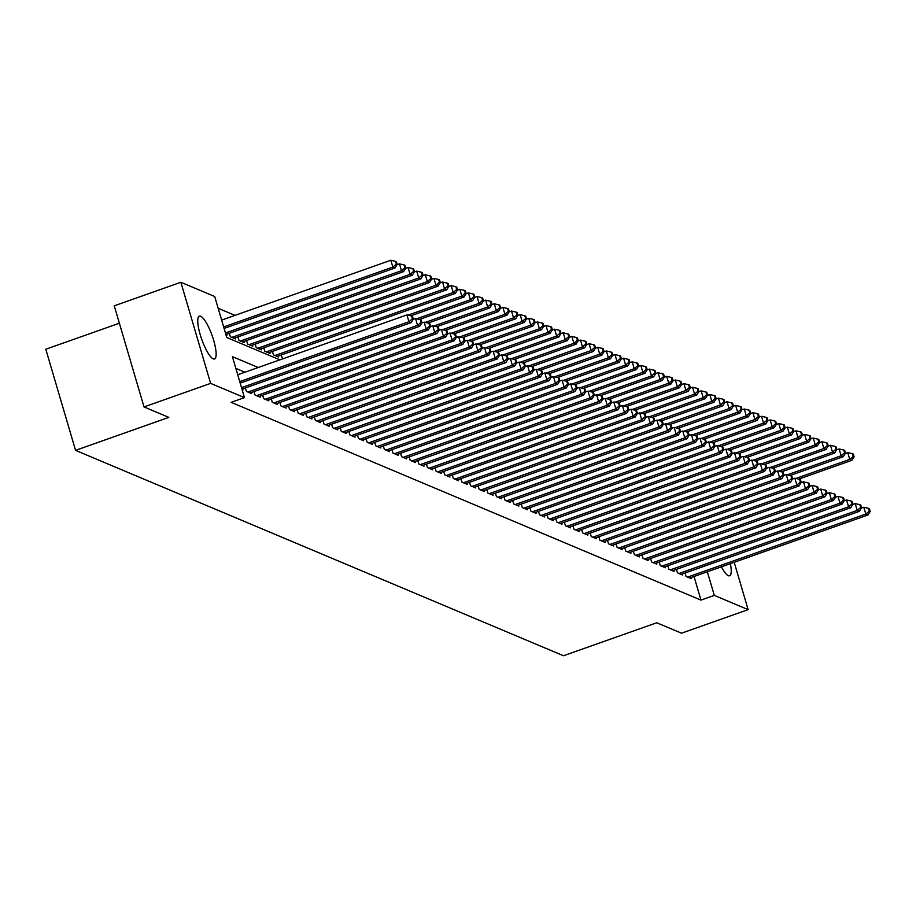 <?xml version="1.0" encoding="UTF-8"?>
<svg xmlns="http://www.w3.org/2000/svg" width="916" height="916" viewBox="0 0 916 916"><rect width="100%" height="100%" fill="white"/><g stroke="black" fill="none" stroke-linecap="round" stroke-linejoin="round"><path stroke-width="1.37" d="M730.373 563.649A22.728 5.53 -109.5 0 1 729.617 575.786A22.728 5.53 -109.5 0 1 728.312 575.683A22.728 5.53 -109.5 0 1 721.407 566.832M213.222 358.854A22.728 5.53 -109.5 0 1 200.947 337.042A22.728 5.53 -109.5 0 1 199.379 316.112A22.728 5.53 -109.5 0 1 200.684 316.226A22.728 5.53 -109.5 0 1 212.959 338.038A22.728 5.53 -109.5 0 1 214.527 358.957A22.728 5.53 -109.5 0 1 213.222 358.854M119.378 323.211L45.8 349.236L75.559 450.351L563.489 655.753L656.738 622.765L681.527 633.196L748.132 609.632L714.297 595.389L707.347 571.802M75.559 450.351L168.807 417.375L144.018 406.933L114.26 305.83L180.864 282.265L214.699 296.509L226.767 337.5L279.872 359.851M235.011 315.379L218.168 308.28M685.065 573.004L686.084 576.485L691.259 578.66L690.95 577.607M676.443 569.374L677.462 572.855L682.638 575.03L682.328 573.977M667.821 565.745L668.852 569.225L674.016 571.401L673.707 570.347M659.199 562.115L660.23 565.596L665.394 567.771L665.085 566.718M650.578 558.485L651.608 561.966L656.772 564.141L656.463 563.088M641.956 554.856L642.986 558.336L648.162 560.512L647.841 559.458M633.345 551.226L634.364 554.707L639.54 556.882L639.219 555.829M624.723 547.608L625.743 551.077L630.918 553.253L630.609 552.199M616.102 543.978L617.121 547.447L622.296 549.623L621.987 548.57M607.48 540.348L608.499 543.818L613.674 546.005L613.365 544.94M598.858 536.719L599.877 540.188L605.052 542.375L604.743 541.31M590.236 533.089L591.255 536.57L596.43 538.745L596.121 537.681M581.614 529.459L582.645 532.94L587.809 535.116L587.5 534.051M572.992 525.83L574.023 529.311L579.187 531.486L578.878 530.421M564.37 522.2L565.401 525.681L570.565 527.856L570.256 526.792M555.749 518.571L556.779 522.051L561.955 524.227L561.634 523.173M547.138 514.941L548.157 518.422L553.333 520.597L553.012 519.544M538.516 511.311L539.535 514.792L544.711 516.967L544.402 515.914M529.895 507.682L530.914 511.162L536.089 513.338L535.78 512.284M521.273 504.052L522.292 507.533L527.467 509.708L527.158 508.655M512.651 500.422L513.67 503.903L518.845 506.079L518.536 505.025M504.029 496.793L505.048 500.273L510.223 502.449L509.914 501.395M495.407 493.174L496.438 496.644L501.602 498.819L501.292 497.766M486.785 489.545L487.816 493.014L492.98 495.201L492.671 494.136M478.163 485.915L479.194 489.384L484.358 491.571L484.049 490.507M469.542 482.285L470.572 485.755L475.748 487.942L475.427 486.877M460.931 478.656L461.95 482.137L467.126 484.312L466.805 483.247M452.309 475.026L453.328 478.507L458.504 480.682L458.195 479.618M443.688 471.397L444.707 474.877L449.882 477.053L449.573 475.988M435.066 467.767L436.085 471.248L441.26 473.423L440.951 472.358M426.444 464.137L427.463 467.618L432.638 469.793L432.329 468.74M417.822 460.508L418.841 463.988L424.016 466.164L423.707 465.11M409.2 456.878L410.231 460.359L415.395 462.534L415.085 461.481M400.578 453.248L401.609 456.729L406.773 458.905L406.464 457.851M391.956 449.619L392.987 453.099L398.151 455.275L397.842 454.221M383.335 445.989L384.365 449.47L389.54 451.645L389.22 450.592M374.724 442.359L375.743 445.84L380.919 448.016L380.598 446.962M366.102 438.741L367.121 442.21L372.297 444.386L371.988 443.333M357.48 435.111L358.5 438.581L363.675 440.768L363.366 439.703M348.859 431.482L349.878 434.951L355.053 437.138L354.744 436.073M340.237 427.852L341.256 431.333L346.431 433.508L346.122 432.444M331.615 424.223L332.634 427.703L337.809 429.879L337.5 428.814M322.993 420.593L324.024 424.074L329.188 426.249L328.878 425.184M314.371 416.963L315.402 420.444L320.566 422.62L320.257 421.555M305.749 413.334L306.78 416.814L311.944 418.99L311.635 417.936M297.127 409.704L298.158 413.185L303.333 415.36L303.013 414.307M288.517 406.074L289.536 409.555L294.712 411.731L294.391 410.677M279.895 402.445L280.914 405.925L286.09 408.101L285.781 407.048M271.273 398.815L272.292 402.296L277.468 404.471L277.159 403.418M262.652 395.185L263.671 398.666L268.846 400.842L268.537 399.788M254.03 391.556L255.049 395.036L260.224 397.212L259.915 396.159M245.408 387.937L246.427 391.407L251.602 393.582L251.293 392.529M242.099 389.586L242.98 389.953L242.671 388.899M226.012 334.935L226.893 335.302L226.584 334.248M229.321 333.275L230.351 336.756L235.515 338.931L235.206 337.878M237.942 336.905L238.962 340.386L244.137 342.561L243.828 341.496M246.564 340.534L247.583 344.015L252.759 346.191L252.45 345.126M255.186 344.164L256.205 347.645L261.381 349.82L261.071 348.756M263.808 347.794L264.827 351.275L270.002 353.45L269.693 352.385M272.43 351.423L273.449 354.893L278.624 357.08L278.315 356.015M281.052 355.053L282.769 358.82M258.232 367.499L232.401 356.633L244.458 397.624L231.141 402.33L700.969 600.106L694.03 576.508M244.916 372.217L235.87 368.404M144.018 406.933L210.623 383.38L180.864 282.265M734.197 562.298L748.132 609.632M700.969 600.106L714.297 595.389M244.458 397.624L210.623 383.38M239.74 381.583L408.937 321.734L411.089 322.65L240.187 383.094M237.736 374.759L406.922 314.909L408.937 321.734L412.44 318.734L413.299 319.1L412.498 316.364L411.639 316.009L412.44 318.734M411.639 316.009L406.922 314.909M411.089 322.65L413.299 319.1M224.099 328.443L395.002 267.987L392.85 267.083L390.834 260.247L221.649 320.096M396.353 264.083L397.212 264.438L396.41 261.713L395.552 261.346L396.353 264.083L392.85 267.083L223.653 326.932M397.212 264.438L395.002 267.987M390.834 260.247L395.552 261.346M241.526 387.64L417.559 325.363L419.711 326.279L241.973 389.151M413.116 319.398L415.543 318.539L417.559 325.363L421.062 322.363L421.921 322.73L421.12 319.993L420.261 319.627L421.062 322.363M420.261 319.627L415.543 318.539M419.711 326.279L421.921 322.73M247.938 392.048L426.18 328.993L428.333 329.909L250.091 392.953M421.738 323.027L424.165 322.169L426.18 328.993L429.684 325.993L430.543 326.359L429.741 323.623L428.883 323.256L429.684 325.993M428.883 323.256L424.165 322.169M428.333 329.909L430.543 326.359M256.56 395.678L434.791 332.623L436.955 333.527L258.713 396.582M430.36 326.646L432.787 325.798L434.791 332.623L438.306 329.623L439.165 329.989L438.363 327.252L437.493 326.886L438.306 329.623M437.493 326.886L432.787 325.798M436.955 333.527L439.165 329.989M265.182 399.307L443.413 336.252L445.577 337.157L267.335 400.212M438.982 330.275L441.409 329.416L443.413 336.252L446.928 333.252L447.787 333.619L446.985 330.882L446.115 330.516L446.928 333.252M446.115 330.516L441.409 329.416M445.577 337.157L447.787 333.619M225.886 334.489L403.624 271.617L401.471 270.712L399.456 263.877L397.029 264.735M404.975 267.712L405.834 268.067L405.032 265.342L404.174 264.976L404.975 267.712L401.471 270.712L225.439 332.977M405.834 268.067L403.624 271.617M399.456 263.877L404.174 264.976M234.004 338.302L412.246 275.247L410.093 274.342L408.078 267.506L405.651 268.365M413.597 271.342L414.456 271.697L413.654 268.972L412.795 268.606L413.597 271.342L410.093 274.342L231.851 337.386M414.456 271.697L412.246 275.247M408.078 267.506L412.795 268.606M242.626 341.92L420.868 278.876L418.715 277.972L416.7 271.136L414.272 271.995M422.219 274.972L423.077 275.327L422.276 272.602L421.417 272.235L422.219 274.972L418.715 277.972L240.473 341.015M423.077 275.327L420.868 278.876M416.7 271.136L421.417 272.235M251.247 345.55L429.49 282.506L427.325 281.601L425.322 274.766L422.894 275.624M430.841 278.59L431.699 278.956L430.898 276.22L430.028 275.865L430.841 278.59L427.325 281.601L249.095 344.645M431.699 278.956L429.49 282.506M425.322 274.766L430.028 275.865M273.804 402.937L452.035 339.882L454.187 340.786L275.956 403.841M447.603 333.905L450.031 333.046L452.035 339.882L455.538 336.882L456.408 337.248L455.607 334.512L454.737 334.145L455.538 336.882M454.737 334.145L450.031 333.046M454.187 340.786L456.408 337.248M259.869 349.179L438.111 286.136L435.947 285.231L433.944 278.395L431.516 279.254M439.462 282.22L440.321 282.586L439.52 279.849L438.65 279.495L439.462 282.22L435.947 285.231L257.717 348.275M440.321 282.586L438.111 286.136M433.944 278.395L438.65 279.495M282.426 406.555L460.656 343.511L462.809 344.416L284.578 407.471M456.225 337.535L458.653 336.676L460.656 343.511L464.16 340.512L465.03 340.866L464.217 338.141L463.359 337.775L464.16 340.512M463.359 337.775L458.653 336.676M462.809 344.416L465.03 340.866M268.491 352.809L446.722 289.765L444.569 288.861L442.565 282.025L440.138 282.884M448.073 285.849L448.943 286.216L448.142 283.479L447.271 283.124L448.073 285.849L444.569 288.861L266.338 351.904M448.943 286.216L446.722 289.765M442.565 282.025L447.271 283.124M291.048 410.185L469.278 347.141L471.431 348.046L293.2 411.101M464.847 341.164L467.263 340.305L469.278 347.141L472.782 344.141L473.652 344.496L472.839 341.771L471.98 341.405L472.782 344.141M471.98 341.405L467.263 340.305M471.431 348.046L473.652 344.496M277.113 356.439L455.344 293.395L453.191 292.49L451.187 285.655L448.76 286.513M456.695 289.479L457.565 289.845L456.752 287.109L455.893 286.754L456.695 289.479L453.191 292.49L274.96 355.534M457.565 289.845L455.344 293.395M451.187 285.655L455.893 286.754M299.669 413.814L477.9 350.771L480.053 351.675L301.822 414.73M473.469 344.794L475.885 343.935L477.9 350.771L481.404 347.771L482.263 348.126L481.461 345.401L480.602 345.034L481.404 347.771M480.602 345.034L475.885 343.935M480.053 351.675L482.263 348.126M410.837 315.814L463.965 297.024L461.813 296.108L459.798 289.284L457.382 290.143M465.317 293.109L466.187 293.475L465.374 290.738L464.515 290.383L465.317 293.109L461.813 296.108L407.986 315.15M466.187 293.475L463.965 297.024M459.798 289.284L464.515 290.383M308.28 417.444L486.522 354.4L488.675 355.305L310.444 418.349M482.079 348.424L484.507 347.565L486.522 354.4L490.026 351.4L490.884 351.755L490.083 349.03L489.224 348.664L490.026 351.4M489.224 348.664L484.507 347.565M488.675 355.305L490.884 351.755M419.459 319.444L472.587 300.654L470.435 299.738L468.42 292.914L466.004 293.773M473.938 296.738L474.797 297.105L473.996 294.368L473.137 294.002L473.938 296.738L470.435 299.738L416.608 318.779M474.797 297.105L472.587 300.654M468.42 292.914L473.137 294.002M316.902 421.074L495.144 358.03L497.296 358.935L319.066 421.978M490.701 352.053L493.129 351.194L495.144 358.03L498.647 355.03L499.506 355.385L498.705 352.66L497.846 352.294L498.647 355.03M497.846 352.294L493.129 351.194M497.296 358.935L499.506 355.385M428.081 323.073L481.209 304.284L479.057 303.368L477.041 296.544L474.614 297.402M482.56 300.368L483.419 300.734L482.618 297.998L481.759 297.631L482.56 300.368L479.057 303.368L425.23 322.409M483.419 300.734L481.209 304.284M477.041 296.544L481.759 297.631M325.524 424.703L503.766 361.66L505.918 362.564L327.676 425.608M499.323 355.683L501.75 354.824L503.766 361.66L507.269 358.648L508.128 359.015L507.327 356.278L506.468 355.923L507.269 358.648M506.468 355.923L501.75 354.824M505.918 362.564L508.128 359.015M436.692 326.703L489.831 307.902L487.678 306.997L485.663 300.173L483.236 301.02M491.182 303.998L492.041 304.364L491.239 301.627L490.381 301.261L491.182 303.998L487.678 306.997L433.852 326.039M492.041 304.364L489.831 307.902M485.663 300.173L490.381 301.261M334.145 428.333L512.388 365.289L514.54 366.194L336.298 429.238M507.945 359.312L510.372 358.454L512.388 365.289L515.891 362.278L516.75 362.644L515.948 359.908L515.09 359.553L515.891 362.278M515.09 359.553L510.372 358.454M514.54 366.194L516.75 362.644M445.313 330.332L498.453 311.532L496.3 310.627L494.285 303.791L491.858 304.65M499.804 307.627L500.663 307.994L499.861 305.257L499.002 304.891L499.804 307.627L496.3 310.627L442.474 329.668M500.663 307.994L498.453 311.532M494.285 303.791L499.002 304.891M342.767 431.963L520.998 368.919L523.162 369.824L344.92 432.867M516.567 362.942L518.994 362.083L520.998 368.919L524.513 365.908L525.372 366.274L524.57 363.538L523.7 363.183L524.513 365.908M523.7 363.183L518.994 362.083M523.162 369.824L525.372 366.274M351.389 435.592L529.62 372.537L531.784 373.453L353.542 436.497M525.189 366.572L527.616 365.713L529.62 372.537L533.135 369.537L533.994 369.904L533.192 367.167L532.322 366.812L533.135 369.537M532.322 366.812L527.616 365.713M531.784 373.453L533.994 369.904M360.011 439.222L538.242 376.167L540.394 377.083L362.163 440.127M533.81 370.201L536.238 369.343L538.242 376.167L541.745 373.167L542.615 373.533L541.814 370.797L540.944 370.43L541.745 373.167M540.944 370.43L536.238 369.343M540.394 377.083L542.615 373.533M368.633 442.852L546.863 379.796L549.016 380.713L370.785 443.756M542.432 373.831L544.86 372.972L546.863 379.796L550.367 376.797L551.237 377.163L550.424 374.426L549.566 374.06L550.367 376.797M549.566 374.06L544.86 372.972M549.016 380.713L551.237 377.163M377.255 446.481L555.485 383.426L557.638 384.331L379.407 447.386M551.054 377.449L553.47 376.602L555.485 383.426L558.989 380.426L559.859 380.793L559.046 378.056L558.188 377.69L558.989 380.426M558.188 377.69L553.47 376.602M557.638 384.331L559.859 380.793M385.876 450.111L564.107 387.056L566.26 387.96L388.029 451.015M559.676 381.079L562.092 380.232L564.107 387.056L567.611 384.056L568.47 384.422L567.668 381.686L566.809 381.319L567.611 384.056M566.809 381.319L562.092 380.232M566.26 387.96L568.47 384.422M394.487 453.741L572.729 390.685L574.882 391.59L396.651 454.645M568.286 384.709L570.714 383.85L572.729 390.685L576.233 387.686L577.091 388.052L576.29 385.315L575.431 384.949L576.233 387.686M575.431 384.949L570.714 383.85M574.882 391.59L577.091 388.052M403.109 457.37L581.351 394.315L583.503 395.22L405.273 458.275M576.908 388.338L579.336 387.479L581.351 394.315L584.855 391.315L585.713 391.682L584.912 388.945L584.053 388.579L584.855 391.315M584.053 388.579L579.336 387.479M583.503 395.22L585.713 391.682M411.731 460.988L589.973 397.945L592.125 398.849L413.883 461.904M585.53 391.968L587.957 391.109L589.973 397.945L593.476 394.945L594.335 395.3L593.534 392.575L592.675 392.208L593.476 394.945M592.675 392.208L587.957 391.109M592.125 398.849L594.335 395.3M420.352 464.618L598.595 401.574L600.747 402.479L422.505 465.534M594.152 395.598L596.579 394.739L598.595 401.574L602.098 398.575L602.957 398.929L602.155 396.204L601.297 395.838L602.098 398.575M601.297 395.838L596.579 394.739M600.747 402.479L602.957 398.929M428.974 468.248L607.205 405.204L609.369 406.109L431.127 469.164M602.774 399.227L605.201 398.368L607.205 405.204L610.72 402.204L611.579 402.559L610.777 399.834L609.907 399.468L610.72 402.204M609.907 399.468L605.201 398.368M609.369 406.109L611.579 402.559M437.596 471.877L615.827 408.834L617.991 409.738L439.749 472.782M611.396 402.857L613.823 401.998L615.827 408.834L619.342 405.834L620.201 406.189L619.399 403.464L618.529 403.097L619.342 405.834M618.529 403.097L613.823 401.998M617.991 409.738L620.201 406.189M446.218 475.507L624.449 412.463L626.601 413.368L448.371 476.412M620.018 406.486L622.445 405.628L624.449 412.463L627.964 409.452L628.823 409.818L628.021 407.093L627.151 406.727L627.964 409.452M627.151 406.727L622.445 405.628M626.601 413.368L628.823 409.818M454.84 479.137L633.071 416.093L635.223 416.998L456.992 480.041M628.639 410.116L631.067 409.257L633.071 416.093L636.574 413.082L637.444 413.448L636.631 410.712L635.773 410.357L636.574 413.082M635.773 410.357L631.067 409.257M635.223 416.998L637.444 413.448M463.462 482.766L641.692 419.723L643.845 420.627L465.614 483.671M637.261 413.746L639.677 412.887L641.692 419.723L645.196 416.711L646.066 417.078L645.253 414.341L644.395 413.986L645.196 416.711M644.395 413.986L639.677 412.887M643.845 420.627L646.066 417.078M472.084 486.396L650.314 423.352L652.467 424.257L474.236 487.301M645.883 417.375L648.299 416.517L650.314 423.352L653.818 420.341L654.677 420.707L653.875 417.971L653.016 417.616L653.818 420.341M653.016 417.616L648.299 416.517M652.467 424.257L654.677 420.707M480.694 490.026L658.936 426.97L661.089 427.887L482.858 490.93M654.493 421.005L656.921 420.146L658.936 426.97L662.44 423.971L663.298 424.337L662.497 421.6L661.638 421.245L662.44 423.971M661.638 421.245L656.921 420.146M661.089 427.887L663.298 424.337M489.316 493.655L667.558 430.6L669.711 431.516L491.48 494.56M663.115 424.635L665.543 423.776L667.558 430.6L671.062 427.6L671.92 427.967L671.119 425.23L670.26 424.864L671.062 427.6M670.26 424.864L665.543 423.776M669.711 431.516L671.92 427.967M497.938 497.285L676.18 434.23L678.332 435.146L500.09 498.19M671.737 428.264L674.165 427.406L676.18 434.23L679.683 431.23L680.542 431.596L679.741 428.86L678.882 428.493L679.683 431.23M678.882 428.493L674.165 427.406M678.332 435.146L680.542 431.596M506.559 500.915L684.802 437.859L686.954 438.764L508.712 501.819M680.359 431.883L682.786 431.035L684.802 437.859L688.305 434.86L689.164 435.226L688.363 432.489L687.504 432.123L688.305 434.86M687.504 432.123L682.786 431.035M686.954 438.764L689.164 435.226M515.181 504.544L693.412 441.489L695.576 442.394L517.334 505.449M688.981 435.512L691.408 434.653L693.412 441.489L696.927 438.489L697.786 438.856L696.984 436.119L696.114 435.753L696.927 438.489M696.114 435.753L691.408 434.653M695.576 442.394L697.786 438.856M523.803 508.174L702.034 445.119L704.198 446.023L525.956 509.078M697.603 439.142L700.03 438.283L702.034 445.119L705.549 442.119L706.408 442.485L705.606 439.749L704.736 439.382L705.549 442.119M704.736 439.382L700.03 438.283M704.198 446.023L706.408 442.485M532.425 511.792L710.656 448.748L712.808 449.653L534.578 512.708M706.225 442.772L708.652 441.913L710.656 448.748L714.171 445.749L715.03 446.103L714.228 443.378L713.358 443.012L714.171 445.749M713.358 443.012L708.652 441.913M712.808 449.653L715.03 446.103M541.047 515.422L719.278 452.378L721.43 453.283L543.199 516.338M714.846 446.401L717.274 445.542L719.278 452.378L722.781 449.378L723.651 449.733L722.838 447.008L721.98 446.642L722.781 449.378M721.98 446.642L717.274 445.542M721.43 453.283L723.651 449.733M549.669 519.051L727.899 456.008L730.052 456.912L551.821 519.967M723.468 450.031L725.884 449.172L727.899 456.008L731.403 453.008L732.273 453.363L731.46 450.638L730.602 450.271L731.403 453.008M730.602 450.271L725.884 449.172M730.052 456.912L732.273 453.363M558.291 522.681L736.521 459.637L738.674 460.542L560.443 523.597M732.09 453.66L734.506 452.802L736.521 459.637L740.025 456.637L740.884 456.992L740.082 454.267L739.223 453.901L740.025 456.637M739.223 453.901L734.506 452.802M738.674 460.542L740.884 456.992M566.901 526.311L745.143 463.267L747.296 464.172L569.065 527.215M740.701 457.29L743.128 456.431L745.143 463.267L748.647 460.267L749.506 460.622L748.704 457.897L747.845 457.531L748.647 460.267M747.845 457.531L743.128 456.431M747.296 464.172L749.506 460.622M575.523 529.94L753.765 466.897L755.918 467.801L577.687 530.845M749.322 460.92L751.75 460.061L753.765 466.897L757.269 463.885L758.127 464.252L757.326 461.515L756.467 461.16L757.269 463.885M756.467 461.16L751.75 460.061M755.918 467.801L758.127 464.252M584.145 533.57L762.387 470.526L764.539 471.431L586.297 534.475M757.944 464.549L760.372 463.691L762.387 470.526L765.89 467.515L766.749 467.881L765.948 465.145L765.089 464.79L765.89 467.515M765.089 464.79L760.372 463.691M764.539 471.431L766.749 467.881M592.767 537.2L771.009 474.156L773.161 475.06L594.919 538.104M766.566 468.179L768.993 467.32L771.009 474.156L774.512 471.145L775.371 471.511L774.57 468.774L773.711 468.42L774.512 471.145M773.711 468.42L768.993 467.32M773.161 475.06L775.371 471.511M601.388 540.829L779.619 477.774L781.783 478.69L603.541 541.734M775.188 471.809L777.615 470.95L779.619 477.774L783.134 474.774L783.993 475.141L783.191 472.404L782.321 472.049L783.134 474.774M782.321 472.049L777.615 470.95M781.783 478.69L783.993 475.141M610.01 544.459L788.241 481.404L790.405 482.32L612.163 545.364M783.81 475.438L786.237 474.58L788.241 481.404L791.756 478.404L792.615 478.77L791.813 476.034L790.943 475.679L791.756 478.404M790.943 475.679L786.237 474.58M790.405 482.32L792.615 478.77M618.632 548.089L796.863 485.033L799.015 485.949L620.785 548.993M792.432 479.068L794.859 478.209L796.863 485.033L800.378 482.034L801.237 482.4L800.435 479.663L799.565 479.297L800.378 482.034M799.565 479.297L794.859 478.209M799.015 485.949L801.237 482.4M627.254 551.718L805.485 488.663L807.637 489.579L629.407 552.623M801.053 482.698L803.481 481.839L805.485 488.663L808.988 485.663L809.858 486.03L809.046 483.293L808.187 482.927L808.988 485.663M808.187 482.927L803.481 481.839M807.637 489.579L809.858 486.03M635.876 555.348L814.106 492.293L816.259 493.197L638.028 556.252M809.675 486.316L812.091 485.469L814.106 492.293L817.61 489.293L818.48 489.659L817.667 486.923L816.809 486.556L817.61 489.293M816.809 486.556L812.091 485.469M816.259 493.197L818.48 489.659M644.498 558.978L822.728 495.922L824.881 496.827L646.65 559.882M818.297 489.945L820.713 489.087L822.728 495.922L826.232 492.923L827.091 493.289L826.289 490.552L825.43 490.186L826.232 492.923M825.43 490.186L820.713 489.087M824.881 496.827L827.091 493.289M653.108 562.607L831.35 499.552L833.503 500.457L655.272 563.512M826.908 493.575L829.335 492.716L831.35 499.552L834.854 496.552L835.713 496.919L834.911 494.182L834.052 493.816L834.854 496.552M834.052 493.816L829.335 492.716M833.503 500.457L835.713 496.919M453.935 333.962L507.075 315.161L504.922 314.257L502.907 307.421L500.48 308.28M508.426 311.257L509.285 311.623L508.483 308.887L507.624 308.52L508.426 311.257L504.922 314.257L451.096 333.298M509.285 311.623L507.075 315.161M502.907 307.421L507.624 308.52M462.557 337.592L515.697 318.791L513.533 317.886L511.529 311.051L509.101 311.909M517.048 314.886L517.906 315.241L517.105 312.516L516.235 312.15L517.048 314.886L513.533 317.886L459.706 336.928M517.906 315.241L515.697 318.791M511.529 311.051L516.235 312.15M471.179 341.221L524.318 322.421L522.154 321.516L520.151 314.68L517.723 315.539M525.67 318.516L526.528 318.871L525.727 316.146L524.857 315.78L525.67 318.516L522.154 321.516L468.328 340.557M526.528 318.871L524.318 322.421M520.151 314.68L524.857 315.78M479.801 344.851L532.929 326.05L530.776 325.146L528.772 318.31L526.345 319.169M534.28 322.146L535.15 322.501L534.349 319.776L533.478 319.409L534.28 322.146L530.776 325.146L476.95 344.187M535.15 322.501L532.929 326.05M528.772 318.31L533.478 319.409M488.423 348.481L541.551 329.68L539.398 328.775L537.394 321.94L534.967 322.798M542.902 325.775L543.772 326.13L542.959 323.405L542.1 323.039L542.902 325.775L539.398 328.775L485.572 347.817M543.772 326.13L541.551 329.68M537.394 321.94L542.1 323.039M497.045 352.11L550.173 333.31L548.02 332.405L546.005 325.569L543.589 326.428M551.524 329.405L552.394 329.76L551.581 327.035L550.722 326.668L551.524 329.405L548.02 332.405L494.193 351.446M552.394 329.76L550.173 333.31M546.005 325.569L550.722 326.668M505.666 355.729L558.794 336.939L556.642 336.035L554.627 329.199L552.211 330.058M560.145 333.023L561.004 333.39L560.203 330.653L559.344 330.298L560.145 333.023L556.642 336.035L502.815 355.076M561.004 333.39L558.794 336.939M554.627 329.199L559.344 330.298M514.288 359.358L567.416 340.569L565.264 339.664L563.248 332.829L560.821 333.687M568.767 336.653L569.626 337.019L568.825 334.283L567.966 333.928L568.767 336.653L565.264 339.664L511.437 358.706M569.626 337.019L567.416 340.569M563.248 332.829L567.966 333.928M522.899 362.988L576.038 344.198L573.885 343.294L571.87 336.458L569.443 337.317M577.389 340.283L578.248 340.649L577.446 337.912L576.588 337.557L577.389 340.283L573.885 343.294L520.059 362.324M578.248 340.649L576.038 344.198M571.87 336.458L576.588 337.557M531.52 366.618L584.66 347.828L582.507 346.912L580.492 340.088L578.065 340.947M586.011 343.912L586.87 344.279L586.068 341.542L585.21 341.187L586.011 343.912L582.507 346.912L528.681 365.953M586.87 344.279L584.66 347.828M580.492 340.088L585.21 341.187M540.142 370.247L593.282 351.458L591.129 350.542L589.114 343.718L586.687 344.576M594.633 347.542L595.492 347.908L594.69 345.172L593.831 344.817L594.633 347.542L591.129 350.542L537.303 369.583M595.492 347.908L593.282 351.458M589.114 343.718L593.831 344.817M548.764 373.877L601.904 355.087L599.74 354.171L597.736 347.347L595.308 348.206M603.255 351.171L604.113 351.538L603.312 348.801L602.442 348.435L603.255 351.171L599.74 354.171L545.913 373.213M604.113 351.538L601.904 355.087M597.736 347.347L602.442 348.435M557.386 377.507L610.525 358.717L608.361 357.801L606.358 350.977L603.93 351.836M611.877 354.801L612.735 355.168L611.934 352.431L611.064 352.065L611.877 354.801L608.361 357.801L554.535 376.842M612.735 355.168L610.525 358.717M606.358 350.977L611.064 352.065M566.008 381.136L619.136 362.335L616.983 361.431L614.98 354.606L612.552 355.454M620.498 358.431L621.357 358.797L620.556 356.061L619.685 355.694L620.498 358.431L616.983 361.431L563.157 380.472M621.357 358.797L619.136 362.335M614.98 354.606L619.685 355.694M574.63 384.766L627.758 365.965L625.605 365.06L623.601 358.225L621.174 359.083M629.109 362.06L629.979 362.427L629.166 359.69L628.307 359.324L629.109 362.06L625.605 365.06L571.779 384.102M629.979 362.427L627.758 365.965M623.601 358.225L628.307 359.324M583.252 388.395L636.38 369.595L634.227 368.69L632.212 361.854L629.796 362.713M637.731 365.69L638.601 366.056L637.788 363.32L636.929 362.954L637.731 365.69L634.227 368.69L580.4 387.731M638.601 366.056L636.38 369.595M632.212 361.854L636.929 362.954M591.873 392.025L645.001 373.224L642.849 372.32L640.834 365.484L638.418 366.343M646.352 369.32L647.211 369.675L646.41 366.95L645.551 366.583L646.352 369.32L642.849 372.32L589.022 391.361M647.211 369.675L645.001 373.224M640.834 365.484L645.551 366.583M600.495 395.655L653.623 376.854L651.471 375.949L649.455 369.114L647.028 369.972M654.974 372.949L655.833 373.304L655.032 370.579L654.173 370.213L654.974 372.949L651.471 375.949L597.644 394.991M655.833 373.304L653.623 376.854M649.455 369.114L654.173 370.213M609.106 399.284L662.245 380.483L660.092 379.579L658.077 372.743L655.65 373.602M663.596 376.579L664.455 376.934L663.653 374.209L662.795 373.843L663.596 376.579L660.092 379.579L606.266 398.62M664.455 376.934L662.245 380.483M658.077 372.743L662.795 373.843M617.727 402.914L670.867 384.113L668.714 383.209L666.699 376.373L664.272 377.232M672.218 380.209L673.077 380.564L672.275 377.839L671.417 377.472L672.218 380.209L668.714 383.209L614.888 402.25M673.077 380.564L670.867 384.113M666.699 376.373L671.417 377.472M626.349 406.544L679.489 387.743L677.336 386.838L675.321 380.003L672.894 380.861M680.84 383.827L681.699 384.193L680.897 381.468L680.038 381.102L680.84 383.827L677.336 386.838L623.51 405.88M681.699 384.193L679.489 387.743M675.321 380.003L680.038 381.102M634.971 410.162L688.111 391.372L685.947 390.468L683.943 383.632L681.515 384.491M689.462 387.457L690.321 387.823L689.519 385.086L688.649 384.731L689.462 387.457L685.947 390.468L632.12 409.509M690.321 387.823L688.111 391.372M683.943 383.632L688.649 384.731M643.593 413.792L696.732 395.002L694.568 394.098L692.565 387.262L690.137 388.121M698.084 391.086L698.942 391.453L698.141 388.716L697.271 388.361L698.084 391.086L694.568 394.098L640.742 413.139M698.942 391.453L696.732 395.002M692.565 387.262L697.271 388.361M652.215 417.421L705.343 398.632L703.19 397.727L701.187 390.892L698.759 391.75M706.705 394.716L707.564 395.082L706.763 392.346L705.893 391.991L706.705 394.716L703.19 397.727L649.364 416.757M707.564 395.082L705.343 398.632M701.187 390.892L705.893 391.991M660.837 421.051L713.965 402.261L711.812 401.345L709.808 394.521L707.381 395.38M715.316 398.345L716.186 398.712L715.373 395.975L714.514 395.62L715.316 398.345L711.812 401.345L657.986 420.387M716.186 398.712L713.965 402.261M709.808 394.521L714.514 395.62M669.459 424.68L722.587 405.891L720.434 404.975L718.419 398.151L716.003 399.01M723.938 401.975L724.808 402.342L723.995 399.605L723.136 399.239L723.938 401.975L720.434 404.975L666.608 424.016M724.808 402.342L722.587 405.891M718.419 398.151L723.136 399.239M678.08 428.31L731.208 409.521L729.056 408.605L727.041 401.78L724.625 402.639M732.56 405.605L733.418 405.971L732.617 403.235L731.758 402.868L732.56 405.605L729.056 408.605L675.229 427.646M733.418 405.971L731.208 409.521M727.041 401.78L731.758 402.868M686.702 431.94L739.83 413.139L737.678 412.234L735.663 405.41L733.235 406.257M741.181 409.234L742.04 409.601L741.239 406.864L740.38 406.498L741.181 409.234L737.678 412.234L683.851 431.276M742.04 409.601L739.83 413.139M735.663 405.41L740.38 406.498M695.313 435.569L748.452 416.769L746.3 415.864L744.284 409.04L741.857 409.887M749.803 412.864L750.662 413.231L749.861 410.494L749.002 410.128L749.803 412.864L746.3 415.864L692.473 434.905M750.662 413.231L748.452 416.769M744.284 409.04L749.002 410.128M703.935 439.199L757.074 420.398L754.921 419.494L752.906 412.658L750.479 413.517M758.425 416.494L759.284 416.86L758.482 414.124L757.624 413.757L758.425 416.494L754.921 419.494L701.095 438.535M759.284 416.86L757.074 420.398M752.906 412.658L757.624 413.757M712.556 442.829L765.696 424.028L763.543 423.123L761.528 416.288L759.101 417.146M767.047 420.123L767.906 420.49L767.104 417.753L766.245 417.387L767.047 420.123L763.543 423.123L709.717 442.165M767.906 420.49L765.696 424.028M761.528 416.288L766.245 417.387M721.178 446.458L774.318 427.658L772.154 426.753L770.15 419.917L767.722 420.776M775.669 423.753L776.528 424.108L775.726 421.383L774.856 421.017L775.669 423.753L772.154 426.753L718.327 445.794M776.528 424.108L774.318 427.658M770.15 419.917L774.856 421.017M729.8 450.088L782.94 431.287L780.775 430.383L778.772 423.547L776.344 424.406M784.291 427.383L785.149 427.738L784.348 425.013L783.478 424.646L784.291 427.383L780.775 430.383L726.949 449.424M785.149 427.738L782.94 431.287M778.772 423.547L783.478 424.646M738.422 453.718L791.55 434.917L789.397 434.012L787.394 427.177L784.966 428.035M792.913 431.012L793.771 431.367L792.97 428.642L792.1 428.276L792.913 431.012L789.397 434.012L735.571 453.054M793.771 431.367L791.55 434.917M787.394 427.177L792.1 428.276M747.044 457.347L800.172 438.546L798.019 437.642L796.015 430.806L793.588 431.665M801.523 434.642L802.393 434.997L801.58 432.272L800.721 431.905L801.523 434.642L798.019 437.642L744.193 456.683M802.393 434.997L800.172 438.546M796.015 430.806L800.721 431.905M755.666 460.966L808.794 442.176L806.641 441.272L804.626 434.436L802.21 435.295M810.145 438.26L811.015 438.627L810.202 435.89L809.343 435.535L810.145 438.26L806.641 441.272L752.815 460.313M811.015 438.627L808.794 442.176M804.626 434.436L809.343 435.535M764.288 464.595L817.415 445.806L815.263 444.901L813.248 438.066L810.832 438.924M818.767 441.89L819.625 442.256L818.824 439.52L817.965 439.165L818.767 441.89L815.263 444.901L761.436 463.943M819.625 442.256L817.415 445.806M813.248 438.066L817.965 439.165M661.73 566.225L839.972 503.182L842.125 504.086L663.894 567.141M835.529 497.205L837.957 496.346L839.972 503.182L843.476 500.182L844.334 500.537L843.533 497.812L842.674 497.445L843.476 500.182M842.674 497.445L837.957 496.346M842.125 504.086L844.334 500.537M772.909 468.225L826.037 449.435L823.885 448.531L821.87 441.695L819.442 442.554M827.388 445.52L828.247 445.886L827.446 443.149L826.587 442.794L827.388 445.52L823.885 448.531L770.058 467.561M828.247 445.886L826.037 449.435M821.87 441.695L826.587 442.794M670.352 569.855L848.594 506.811L850.746 507.716L672.504 570.771M844.151 500.834L846.579 499.976L848.594 506.811L852.098 503.811L852.956 504.166L852.155 501.441L851.296 501.075L852.098 503.811M851.296 501.075L846.579 499.976M850.746 507.716L852.956 504.166M781.52 471.855L834.659 453.065L832.507 452.16L830.491 445.325L828.064 446.184M836.01 449.149L836.869 449.516L836.068 446.779L835.209 446.424L836.01 449.149L832.507 452.16L778.68 471.19M836.869 449.516L834.659 453.065M830.491 445.325L835.209 446.424M678.974 573.485L857.216 510.441L859.368 511.346L681.126 574.401M852.773 504.464L855.201 503.605L857.216 510.441L860.719 507.441L861.578 507.796L860.777 505.071L859.918 504.705L860.719 507.441M859.918 504.705L855.201 503.605M859.368 511.346L861.578 507.796M790.142 475.484L843.281 456.695L841.128 455.779L839.113 448.955L836.686 449.813M844.632 452.779L845.491 453.145L844.689 450.409L843.831 450.054L844.632 452.779L841.128 455.779L787.302 474.82M845.491 453.145L843.281 456.695M839.113 448.955L843.831 450.054M687.595 577.114L865.826 514.071L867.99 514.975L689.748 578.019M861.395 508.094L863.822 507.235L865.826 514.071L869.341 511.071L870.2 511.426L869.399 508.701L868.528 508.334L869.341 511.071M868.528 508.334L863.822 507.235M867.99 514.975L870.2 511.426M798.763 479.114L851.903 460.324L849.75 459.408L847.735 452.584L845.308 453.443M853.254 456.408L854.113 456.775L853.311 454.038L852.452 453.672L853.254 456.408L849.75 459.408L795.924 478.45M854.113 456.775L851.903 460.324M847.735 452.584L852.452 453.672"/></g></svg>
